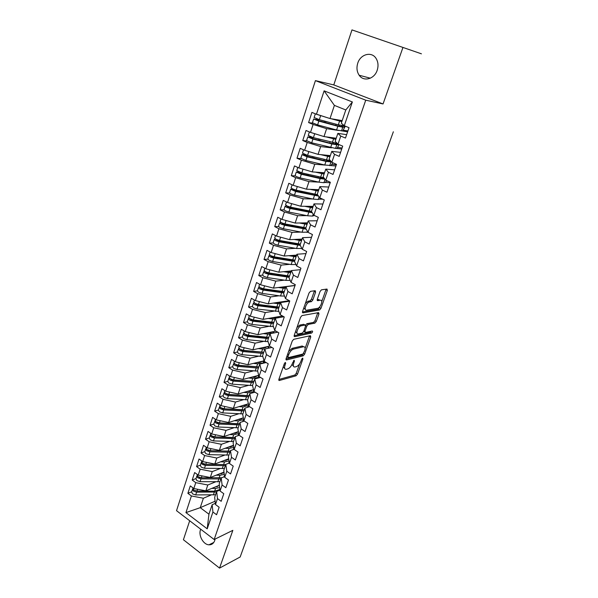 <?xml version="1.0" encoding="UTF-8"?>
<svg xmlns="http://www.w3.org/2000/svg" width="598" height="598" viewBox="0 0 598 598"><rect width="100%" height="100%" fill="white"/><g stroke="black" fill="none" stroke-linecap="round" stroke-linejoin="round"><path stroke-width="0.9" d="M285.381 362.455L284.342 363.659L278.885 379.304L279.266 380.507L296.1 375.798L297.512 374.131L302.924 358.942L302.678 358.09L301.661 359.263L300.958 361.244C299.792 364.077 298.282 365.864 296.414 366.611L294.889 367.008C293.319 367.075 292.93 365.774 293.723 363.106L294.433 361.102L294.141 360.243L292.422 363.435C291.248 366.312 289.701 368.129 287.788 368.891L286.21 369.302C284.588 369.37 284.177 368.054 284.977 365.356L285.687 363.322L285.381 362.455M357.761 63.164C356.371 67.716 356.842 71.745 359.166 75.243C363.599 82.031 374.408 79.168 377.189 70.265C378.579 65.862 378.198 61.908 376.052 58.402C371.627 51.122 360.445 54.164 357.761 63.164M200.704 529.208L200.502 529.738C198.274 535.561 203.402 544.726 208.986 544.815C211.699 544.875 213.606 543.485 214.704 540.629L215.086 539.067M315.602 292.116L315.221 290.688L310.497 291.346L309.002 293.05L302.566 311.483L302.969 312.866L319.579 309.973L320.969 308.321L327.338 290.456L326.994 289.051L321.44 289.828L320.057 291.488L317.306 299.262L317.673 300.652L320.416 300.226C323.503 299.561 320.67 307.791 317.643 308.321L306.625 310.205C303.41 310.967 306.206 302.558 309.383 301.96L311.431 301.631L312.844 299.949L315.602 292.116L314.234 291.383L314.369 290.807M189.693 520.761L183.414 539.74L219.541 568.1L240.179 556.985L393.349 131.777M402.955 47.444L351.975 29.9L333.789 84.909L383.049 103.955L402.955 47.444L421.426 53.82M383.049 103.955L365.737 100.187L214.159 539.523L176.53 510.677L315.415 80.625L365.737 100.187M219.541 568.1L232.839 530.351L214.159 539.523M293.73 339.305L292.25 341.024L286.068 358.725L286.472 359.981L303.223 355.817L304.636 354.151L310.758 336.973L310.384 335.702L293.73 339.305M294.231 335.343L300.54 317.284L301.99 315.58L318.607 312.605L318.966 313.943L316.282 321.47L314.862 323.137L308.217 324.437L306.789 326.119L305.01 331.143L305.406 332.443L312.306 331C312.866 331.516 312.627 332.204 311.573 333.064L294.657 336.659L294.231 335.343M215.101 501.221L200.24 507.672L185.941 512.606L207.214 528.826L212.925 512.023L216.581 514.751L219.152 507.246L215.474 504.525L217.493 498.597L221.185 501.311L223.787 493.709L220.071 491.01L222.112 485.008L225.842 487.699L228.473 480L224.721 477.324L226.791 471.246L230.559 473.915L233.22 466.119L229.438 463.465L231.531 457.313L235.335 459.959L238.034 452.066L234.207 449.434L236.33 443.2L240.172 445.824L242.908 437.826L239.043 435.217L241.188 428.908L245.068 431.502L247.841 423.406L243.939 420.82L246.114 414.429L250.031 417L252.842 408.793L248.895 406.236L251.1 399.763L255.062 402.305L257.902 393.992L253.918 391.466L256.153 384.903L260.152 387.422L263.038 378.997L259.009 376.493L261.274 369.848L265.318 372.337L268.233 363.801L264.166 361.327L266.461 354.592L270.543 357.051L273.503 348.402L269.392 345.958L271.716 339.126L275.842 341.563L278.847 332.794L274.691 330.38L277.046 323.458L281.217 325.858L284.259 316.977L280.058 314.593L282.443 307.581L286.659 309.951L289.746 300.944L285.5 298.589L287.922 291.48L292.183 293.82L295.307 284.685L291.017 282.368L293.469 275.162L297.774 277.465L300.944 268.21L296.608 265.931L299.09 258.62L303.448 260.885L306.662 251.504L302.282 249.254L304.801 241.846L309.203 244.074L312.462 234.558L308.03 232.353L310.579 224.833L315.034 227.031L318.338 217.373L313.853 215.205L316.447 207.588L320.954 209.741L324.303 199.949L319.766 197.818L322.397 190.089L326.949 192.205L330.35 182.27L325.768 180.185L328.429 172.344L333.041 174.414L336.487 164.338L331.845 162.297L334.551 154.344L339.216 156.37L342.714 146.151L338.019 144.148L340.763 136.075L345.48 138.056L349.03 127.688L344.284 125.737L341.316 123.181L345.794 109.957L334.394 105.39L330.014 118.539L342.191 120.609M185.941 512.606L191.397 495.951L203.387 498.239L211.169 494.95M191.696 491.773L187.877 493.32L191.397 495.951M187.877 493.32L190.291 485.905L193.834 488.521L195.755 482.653L207.798 485L215.616 481.839M196.024 478.557L192.205 480.045L195.755 482.653M192.205 480.045L194.649 472.54L198.215 475.133L200.166 469.191L212.268 471.605L220.109 468.563M200.397 465.184L196.578 466.604L200.166 469.191M196.578 466.604L199.052 459.002L202.662 461.574L204.628 455.556L216.79 458.038L224.669 455.123M204.822 451.64L201.01 452.992L204.628 455.556M201.01 452.992L203.514 445.301L207.155 447.85L209.151 441.758L221.372 444.307L229.281 441.518M209.307 437.938L205.495 439.216L209.151 441.758M205.495 439.216L208.029 431.427L211.707 433.954L213.725 427.787L226.007 430.396L233.96 427.749M213.852 424.057L210.033 425.268L213.725 427.787M210.033 425.268L212.604 417.382L216.319 419.886L218.367 413.637L230.708 416.32L238.692 413.809M218.449 410.004L214.637 411.14L218.367 413.637M214.637 411.14L217.238 403.157L220.983 405.638L223.061 399.307L235.463 402.058L243.491 399.696M223.099 395.779L219.294 396.84L223.061 399.307M219.294 396.84L221.925 388.752L225.715 391.204L227.816 384.798L240.276 387.616L248.357 385.404M227.816 381.367L224.011 382.354L227.816 384.798M224.011 382.354L226.679 374.161L230.499 376.591L232.629 370.095L245.158 372.988L253.283 370.932M232.592 366.776L228.787 367.68L232.629 370.095M228.787 367.68L231.486 359.383L235.35 361.783L237.503 355.205L250.099 358.172L258.284 356.281M262.836 356.483L241.906 354.689L238.542 353.568L237.421 352.013L233.624 352.82L237.503 355.205M233.624 352.82L236.367 344.411L240.269 346.78L242.452 340.12L255.099 343.17L263.352 341.443M268.106 341.667L246.854 339.664L243.476 338.535L242.325 337.018L238.527 337.758L242.452 340.12M238.527 337.758L241.3 329.244L245.247 331.591L247.452 324.841L260.167 327.966L268.495 326.411M247.28 321.851L243.498 322.509L247.452 324.841M243.498 322.509L246.301 313.875L250.285 316.192L252.528 309.353L265.31 312.56L273.712 311.192M252.311 306.49L248.529 307.051L252.528 309.353M248.529 307.051L251.377 298.312L255.398 300.592L257.671 293.663L270.513 296.952L279.004 295.771M257.432 290.837L253.627 291.398L257.671 293.663M253.627 291.398L256.512 282.533L260.579 284.79L262.881 277.764L275.79 281.135L284.386 280.156M262.567 275.14L258.792 275.529L262.881 277.764M258.792 275.529L261.715 266.544L265.826 268.764L268.158 261.647L281.135 265.101L289.858 264.331M267.807 259.158L264.024 259.442L268.158 261.647M264.024 259.442L266.992 250.345L271.148 252.528L273.51 245.315L286.554 248.858L295.419 248.312M273.122 242.952L269.332 243.147L273.51 245.315M269.332 243.147L272.337 233.923L276.538 236.068L278.93 228.757L292.041 232.39L301.078 232.076M278.519 226.53L274.714 226.62L278.93 228.757M274.714 226.62L277.756 217.268L282.002 219.384L284.431 211.969L297.61 215.691L306.849 215.639M283.998 209.891L280.17 209.876L284.431 211.969M280.17 209.876L283.258 200.397L287.548 202.468L290.008 194.955L303.253 198.768L312.747 198.992M289.574 193.019L285.695 192.892L290.008 194.955M285.695 192.892L288.827 183.28L293.162 185.32L295.659 177.696L308.979 181.613L318.786 182.136M295.248 175.924L291.301 175.677L295.659 177.696M291.301 175.677L294.478 165.93L298.858 167.926L301.392 160.197L314.78 164.211L325.006 165.078M301.033 158.597L296.989 158.223L301.392 160.197M296.989 158.223L300.203 148.334L304.636 150.292L307.208 142.451L320.663 146.562L331.494 147.833M306.961 141.038L302.752 140.515L307.208 142.451M302.752 140.515L306.012 130.491L310.497 132.405L313.105 124.451L326.635 128.667L338.475 130.461M313.075 123.263L308.598 122.56L313.105 124.451M308.598 122.56L311.909 112.394L316.439 114.263L324.116 90.844L352.364 101.959L344.284 125.737M346.646 134.655L337.863 133.376L335.172 141.33L338.019 144.148M340.763 136.075L337.863 133.376M316.439 114.263L330.014 118.539M334.394 105.39L324.116 90.844M340.583 152.355L331.77 151.376L329.117 159.218L331.845 162.297M334.551 154.344L331.77 151.376M312.41 122.754L317.605 124.907L336.577 129.983L347.61 131.837M326.635 128.667L323.996 136.576L336.218 138.235M310.497 132.405L323.996 136.576M334.611 169.817L325.761 169.129L323.144 176.859L325.768 180.185M328.429 172.344L325.761 169.129M336.031 148.371L341.72 149.037M320.663 146.562L318.069 154.359L330.335 155.622M304.636 150.292L318.069 154.359M328.721 187.032L319.84 186.628L317.261 194.245L319.766 197.818M322.397 190.089L319.84 186.628M330.53 165.549L335.919 166.005M314.78 164.211L312.216 171.895L324.527 172.77M298.858 167.926L312.216 171.895M322.913 204.015L313.995 203.881L311.453 211.4L313.853 215.205M316.447 207.588L313.995 203.881M325.028 182.472L330.186 182.749M308.979 181.613L306.453 189.192L318.801 189.686M293.162 185.32L306.453 189.192M317.179 220.767L308.239 220.901L305.728 228.309L308.03 232.353M310.579 224.833L308.239 220.901M319.541 199.149L322.763 199.224M303.253 198.768L300.764 206.243L313.15 206.377M287.548 202.468L300.764 206.243M311.528 237.286L302.551 237.683L300.076 244.993L302.282 249.254M304.801 241.846L302.551 237.683M314.032 215.594L314.66 215.594M297.61 215.691L295.15 223.069L307.581 222.837M282.002 219.384L295.15 223.069M305.944 253.589L296.952 254.24L294.508 261.453L273.727 258.104L270.229 256.923L268.921 255.712L270.139 255.331M299.09 258.62L296.952 254.24M296.608 265.931L294.508 261.453M292.041 232.39L289.619 239.663L302.08 239.08M276.538 236.068L289.619 239.663M300.443 269.676L291.42 270.565L289.013 277.681L291.017 282.368M293.469 275.162L291.42 270.565M286.554 248.858L284.162 256.034L296.653 255.114M271.148 252.528L284.162 256.034M295.008 285.545L285.964 286.681L283.587 293.7L285.5 298.589M287.922 291.48L285.964 286.681M281.135 265.101L278.773 272.18L291.293 270.931M265.826 268.764L278.773 272.18M289.649 301.213L280.582 302.573L278.242 309.502L280.058 314.593M282.443 307.581L280.582 302.573M275.79 281.135L273.458 288.116L295.053 285.418M260.579 284.79L273.458 288.116M283.871 316.753L275.274 318.263L272.957 325.095L274.691 330.38M277.046 323.458L275.274 318.263M270.513 296.952L268.218 303.844L289.29 300.689M255.398 300.592L268.218 303.844M277.808 332.189L270.034 333.736L267.755 340.486L269.392 345.958M271.716 339.126L270.034 333.736M265.31 312.56L263.038 319.362L282.51 315.983M250.285 316.192L263.038 319.362M271.911 347.453L264.862 349.015L262.612 355.675L264.166 361.327M266.461 354.592L264.862 349.015M260.167 327.966L257.932 334.678L275.977 331.128M245.247 331.591L257.932 334.678M266.147 362.53L259.756 364.092L257.536 370.663L259.009 376.493M261.274 369.848L259.756 364.092M255.099 343.17L252.887 349.793L269.668 346.115M240.269 346.78L252.887 349.793M260.519 377.428L254.718 378.975L252.528 385.463L253.918 391.466M256.153 384.903L254.718 378.975M250.099 358.172L247.916 364.72L264.032 360.833M235.35 361.783L247.916 364.72M255.01 392.153L249.747 393.663L247.579 400.069L248.895 406.236M251.1 399.763L249.747 393.663M245.158 372.988L243.005 379.446L258.717 375.327M230.499 376.591L243.005 379.446M249.605 406.7L244.836 408.172L242.698 414.496L243.939 420.82M246.114 414.429L244.836 408.172M240.276 387.616L238.154 393.992L253.5 389.649M225.715 391.204L238.154 393.992M244.313 421.067L239.992 422.487L237.877 428.736L239.043 435.217M241.188 428.908L239.992 422.487M235.463 402.058L233.362 408.352L248.379 403.807M220.983 405.638L233.362 408.352M239.118 435.269L235.201 436.63L233.115 442.797L234.207 449.434M236.33 443.2L235.201 436.63M230.708 416.32L228.63 422.532L243.341 417.793M216.319 419.886L228.63 422.532M234.177 449.233L230.477 450.593L228.414 456.678L229.438 463.465M231.531 457.313L230.477 450.593M226.007 430.396L223.966 436.54L238.393 431.607M211.707 433.954L223.966 436.54M229.37 463.009L225.805 464.377L223.772 470.394L224.721 477.324M226.791 471.246L225.805 464.377M221.372 444.307L219.354 450.369L233.519 445.263M207.155 447.85L219.354 450.369M224.624 476.613L221.2 477.996L219.189 483.939L220.071 491.01M222.112 485.008L221.2 477.996M216.79 458.038L214.794 464.026L228.728 458.756M202.662 461.574L214.794 464.026M219.952 490.061L216.648 491.451L214.66 497.312L215.474 504.525M217.493 498.597L216.648 491.451M212.268 471.605L210.294 477.518L224.003 472.091M198.215 475.133L210.294 477.518M260.339 501.124L240.867 555.079M215.34 503.337L212.148 504.734L208.941 514.198L207.214 528.826M212.925 512.023L212.148 504.734M207.798 485L205.854 490.846L219.354 485.27M193.834 488.521L205.854 490.846M333.789 84.909L315.415 80.625M203.387 498.239L200.24 507.672L208.941 514.198M352.364 101.959L345.794 109.957M264.854 488.499L265.041 487.975M269.481 475.649L269.668 475.133M274.161 462.65L274.347 462.142M278.9 449.494L279.087 448.986M283.699 436.181L283.878 435.68M288.55 422.704L288.729 422.21M293.461 409.069L293.64 408.576M298.439 395.263L298.611 394.777M303.47 381.292L303.642 380.806M308.568 367.142L308.74 366.664M313.726 352.82L313.898 352.349M318.951 338.319L319.115 337.848M324.236 323.63L324.408 323.167M329.595 308.762L329.76 308.299M335.022 293.7L335.186 293.244M340.516 278.444L340.681 277.988M346.085 262.993L346.242 262.544M351.721 247.333L351.878 246.892M357.432 231.478L357.589 231.037M363.225 215.407L363.375 214.974M369.086 199.127L369.243 198.693M381.053 165.908L381.203 165.482M387.16 148.954L387.31 148.536M283.25 366.791L284.738 368.54M292.003 364.451L293.461 366.253M278.832 379.476L294.829 375.028L296.234 373.361L299.628 363.831M305.13 348.372L309.547 335.882M285.994 358.987L301.93 355.055L303.059 353.994M287.982 356.759L288.258 357.641L302.947 354.038L304.688 350.764C305.518 348.021 305.122 346.691 303.5 346.765L293.439 349.112C291.503 349.83 289.933 351.661 288.737 354.599L287.982 356.759L286.965 356.154M286.734 356.827L287.915 357.432M303.649 346.743L302.139 346.018L303.448 346.78M288.64 351.362L292.123 348.342L302.139 346.018M305.518 325.192L306.886 323.682L313.554 322.389L314.959 320.737L317.762 312.761M303.664 331.554L304.913 332.167M294.134 335.717L310.257 332.324L311.229 331.225M301.198 325.813L301.153 325.82C297.968 326.359 295.068 334.805 298.357 333.916L302.267 333.101L303.717 331.412L305.496 326.373L305.1 325.043L301.198 325.813L299.86 325.05L296.974 327.487M295.539 331.606L297.004 333.153M304.255 324.565L305.1 325.043M299.86 325.05L303.762 324.288M305.369 303.44L308.015 301.22L310.07 300.891L311.483 299.209L314.234 291.383M303.814 307.903L305.272 309.458M317.172 299.792L319.07 299.493M321.769 301.616L326.127 289.178M302.439 311.969L318.248 309.241L320.094 306.326M191.622 492.005L192.541 493.888L195.703 494.927L215.519 494.763M216.446 492.027L196.615 492.161L193.453 491.115L192.474 489.396L192.84 488.843M219.877 489.478L214.652 491.175L196.966 491.1L193.797 490.061L192.87 488.185M214.645 487.221L219.384 485.531M211.767 488.402L215.579 488.424L219.645 487.609M200.218 477.66L199.231 477.346M195.95 478.766L196.892 480.628L200.068 481.674L219.952 481.689M220.886 478.923L200.995 478.871L197.811 477.824L196.817 476.128L197.198 475.567M221.851 477.735L201.347 477.802L198.162 476.755L197.22 474.902M219.047 474.057L223.248 472.966L224.026 472.263M224.564 476.187L223.473 477.084M216.177 475.193L220.027 475.246L224.317 474.371M204.86 464.235L203.492 463.801M200.33 465.379L201.294 467.202L204.494 468.256L224.429 468.451M225.379 465.655L205.428 465.423L202.221 464.362L201.212 462.695L201.608 462.134M225.738 464.586L205.779 464.34L202.58 463.278L201.616 461.462M223.503 460.737L227.733 459.705L228.735 458.83M229.326 462.732L228.75 463.248M220.632 461.82L224.527 461.91L229.056 460.953M209.629 450.645L207.857 450.107M204.77 451.819L205.749 453.613L208.964 454.674L228.967 455.056M229.924 452.223L209.913 451.804L206.691 450.735L205.66 449.091L206.071 448.537M230.29 451.146L210.272 450.705L207.05 449.644L206.063 447.85M228.01 447.252L232.278 446.287L233.452 445.286M225.147 448.283L229.086 448.41L233.863 447.356M231.897 437.594L213.695 436.861L212.297 436.248M209.263 438.087L210.257 439.851L213.493 440.928L233.556 441.503M234.528 438.633L214.458 438.013L211.214 436.944L210.16 435.329L210.601 434.776M234.894 437.534L214.817 436.906L211.572 435.83L210.571 434.073M232.577 433.595L236.883 432.705L238.079 431.719M229.707 434.574L233.698 434.746L238.744 433.557M237.279 423.825L218.277 422.928L216.82 422.233M213.807 424.191L214.824 425.925L218.083 427.002L238.198 427.772M239.185 424.872L219.055 424.057L215.788 422.973L214.719 421.388L215.183 420.835M239.559 423.758L219.421 422.928L216.162 421.852L215.138 420.125M237.189 419.774L241.54 418.951L242.758 417.98M234.326 420.7L238.37 420.91L243.692 419.579M242.414 409.869L222.919 408.808L221.417 408.045M218.412 410.116L219.451 411.82L222.725 412.904L242.908 413.876M243.902 410.938L223.712 409.922L220.43 408.83L219.339 407.275L219.825 406.73M244.283 409.817L224.086 408.778L220.804 407.694L219.758 406.005M241.861 405.78L246.256 405.033L247.497 404.069M238.998 406.647L243.102 406.902L248.723 405.429M247.565 395.741L227.621 394.516L226.081 393.686M223.069 395.861L224.13 397.528L227.434 398.627L247.669 399.808M248.678 396.833L228.429 395.607L225.125 394.508L224.018 392.983L224.534 392.438M249.06 395.697L228.802 394.448L225.498 393.357L224.437 391.697M246.585 391.608L251.025 390.935L252.304 389.993M243.73 392.415L247.886 392.714L252.887 391.817L253.836 391.107M231.463 394.635L231.052 394.755M252.737 381.427L232.383 380.044L230.828 379.154M227.793 381.434L228.877 383.064L232.196 384.17L252.543 385.553M253.515 382.548L233.205 381.105L229.879 379.999L228.75 378.504L229.303 377.966M253.903 381.397L233.586 379.939L230.26 378.833L229.176 377.211M251.362 377.256L255.862 376.665L257.162 375.731M259.674 377.652L259.779 376.972M248.514 378.003L252.737 378.347L257.738 377.54L259.113 376.553M236.756 380.193L236.188 380.343M257.947 366.94L237.212 365.378L235.649 364.436M232.577 366.813L233.676 368.413L237.017 369.519L257.648 371.111M258.411 368.076L238.041 366.425L234.693 365.311L233.549 363.846L234.139 363.315M258.807 366.918L238.43 365.243L235.081 364.122L233.975 362.545M256.198 362.717L260.758 362.216L262.096 361.297M264.637 362.896L264.152 362.059L262.253 361.259M253.35 363.405L257.648 363.801L262.649 363.091L264.077 362.104M242.16 365.572L241.42 365.759M256.265 366.843L254.21 366.656M263.187 352.267L242.093 350.525L240.553 349.546M263.367 353.433L242.938 351.549L239.574 350.428L238.4 348.993L239.051 348.477M263.77 352.252L243.334 350.353L239.97 349.225L238.834 347.685M261.094 347.999L265.714 347.58L267.089 346.683M269.616 347.961L267.171 346.668M267.725 348.38L269.04 347.52M258.246 348.619L264.817 349.15M247.692 350.787L246.765 350.996M262.529 352.252L255.51 351.572M268.465 337.407L265.303 337.504L247.041 335.485L245.546 334.469M268.39 338.595L247.901 336.48L244.515 335.351L243.326 333.953L244.029 333.452M268.794 337.399L248.305 335.269L244.911 334.133L243.76 332.63M266.035 333.086L270.737 332.757L272.15 331.883L274.063 332.75L272.15 331.883M274.564 332.839L273.607 333.026M263.195 333.639L269.862 334.252M253.358 335.829L252.214 336.061M262.432 337.19L256.43 336.166M273.779 322.352L270.371 322.471L252.057 320.244L250.861 319.848L250.644 319.212M247.295 321.821L248.469 323.301L251.87 324.437L273.473 326.658M273.48 323.563L252.932 321.216L249.523 320.079L248.312 318.712L249.082 318.226M273.891 322.352L253.335 319.99L249.927 318.846L248.746 317.381M271.044 317.972L275.82 317.74L277.218 316.925L278.817 317.643M268.203 318.465L274.968 319.168M264.196 321.724L257.798 320.947M279.034 307.148L275.506 307.237L257.133 304.808L255.937 304.404L255.847 303.769M252.326 306.43L253.53 307.865L256.953 309.017L278.937 311.453M278.631 308.336L258.03 305.75L254.599 304.599L253.358 303.276L254.217 302.805M279.049 307.11L258.441 304.502L255.002 303.35L253.799 301.93M276.097 302.663L280.537 302.715M281.015 302.513L282.361 301.781L283.258 302.177M273.264 303.089L280.141 303.889M265.572 305.922L263.576 305.66M284.237 291.787L280.701 291.809L262.283 289.163L261.072 288.752L260.631 288.303L261.139 288.124M283.856 292.915L263.187 290.075L259.734 288.916L258.478 287.631L257.394 290.934L258.65 292.228L262.103 293.386L280.537 295.988L284.506 296.047M258.478 287.631L259.435 287.19M284.274 291.675L263.606 288.819L260.152 287.653L258.919 286.278M281.224 287.152L285.762 287.294M278.384 287.503L285.381 288.408M289.507 276.224L285.971 276.179L267.493 273.308L265.833 272.456L266.529 272.277M262.597 275.035L263.845 276.381L267.321 277.547L285.814 280.372L290.18 280.417M289.148 277.285L268.42 274.198L264.944 273.032L263.666 271.784L264.742 271.365M289.574 276.029L268.846 272.92L265.37 271.746L264.114 270.408M286.375 271.425L291.047 271.671M283.557 271.709L290.695 272.718M294.844 260.451L291.316 260.339L272.778 257.237L271.096 256.407L272.023 256.228M267.837 259.016L269.115 260.324L272.606 261.498L291.151 264.548L295.965 264.555M294.941 260.182L274.153 256.804L270.655 255.63L269.369 254.337M291.592 255.488L296.406 255.839M288.774 255.69L296.077 256.826M300.256 244.47L278.137 240.957L276.44 240.134L277.644 239.977M273.144 242.788L274.445 244.051L277.965 245.232L296.563 248.514L301.855 248.439M300.301 245.434L279.102 241.794L275.573 240.605L274.243 239.432L275.641 239.088M300.375 244.119L279.535 240.478L276.007 239.29L274.699 238.041M296.847 239.327L301.841 239.798M294.044 239.454L301.527 240.717M305.735 228.279L283.564 224.452L281.852 223.637L283.4 223.51M278.526 226.336L279.857 227.554L283.392 228.75L302.05 232.263L307.895 232.114M306.236 229.206L284.543 225.259L281 224.056L279.64 222.934L281.269 222.635M305.884 227.838L284.984 223.921L281.441 222.725L280.103 221.529M302.154 222.934L307.342 223.54M299.351 222.987L307.051 224.392M311.7 211.789L307.761 211.535L289.066 207.723L287.339 206.915L289.327 206.841M283.983 209.666L285.336 210.825L288.901 212.036L307.611 215.796L312.575 216.08L314.271 215.407M312.313 212.761L290.067 208.493L286.502 207.289L285.111 206.205L287.025 205.974M311.468 211.341L290.516 207.14L286.943 205.936L285.575 204.785M307.484 206.317L312.918 207.065M304.688 206.288L312.657 207.85M317.822 195.045L313.397 194.821L294.65 190.755L292.9 189.97L295.479 189.977M289.514 192.758L290.897 193.872L294.485 195.09L313.247 199.097L318.203 199.508L319.698 199.067L320.498 198.162M318.555 196.099L295.666 191.502L290.665 189.245L292.945 189.103M317.553 194.671L296.115 190.134L292.519 188.916L291.129 187.817M312.836 189.446L318.57 190.366M310.048 189.334L318.33 191.076M296.115 190.134L297.326 186.531L295.173 185.903M324.131 178.114L319.108 177.883L300.301 173.562L298.537 172.785L301.332 172.762M295.12 175.618L296.533 176.679L300.144 177.905L318.958 182.173L323.914 182.711L325.417 182.33L326.68 180.603M324.976 179.176L320.169 178.593L301.34 174.272L296.287 172.052L299.082 172.03M323.884 177.8L301.803 172.882L296.757 170.609M318.188 172.321L324.303 173.442M315.4 172.119L324.086 174.078M300.039 168.277L304.076 169.481M328.04 181.216L326.388 181.127M302.468 153.155L307.566 155.39L330.44 160.713L328.818 161.258L324.893 160.705L306.041 156.123L304.255 155.36L307.17 155.293M300.801 158.246L305.884 160.488L324.751 165.018L330.956 165.482L332.869 162.746M331.569 161.976L325.977 161.385L307.095 156.796L301.99 154.613L305.032 154.703L306.879 155.525M305.13 150.442L311.237 152.288M323.496 154.919L330.111 156.28M320.722 154.635L329.924 156.84M336.338 164.779L332.032 164.405M336.345 143.333L334.678 143.946L330.761 143.296L311.857 138.437L310.048 137.69L313.068 137.562M306.565 140.62L311.7 142.825L335.56 148.416L337.078 148.177L339.081 144.596M336.039 143.819L338.147 144.626L336.801 144.761L331.868 143.939L312.933 139.08L307.776 136.935L310.803 137.136L312.672 137.936M337.235 143.371L313.404 137.652L308.254 135.462M310.093 132.233L318.973 135.021M328.706 137.219L336.001 138.886M325.932 136.837L335.837 139.364M342.086 147.968L337.735 147.444M342.333 125.722L341.966 126.35L340.628 126.402L336.711 125.64L316.469 120.063L318.555 120.108L319.018 119.57M341.966 126.35L344.097 127.15L342.766 127.202L337.84 126.253L318.854 121.11L313.636 119.002L318.555 120.108M318.196 114.816L320.326 115.489M344.366 125.767L338.319 124.825L319.332 119.66L314.122 117.522M315.415 113.837L327.614 117.784M317.052 118.942L316.663 119.323M344.097 127.15L344.583 125.857M333.699 119.166L341.974 121.245M342.766 127.202L341.503 130.91L342.729 130.865L345.352 126.178M330.933 118.696L341.839 121.641M347.916 130.925L343.506 130.252M260.466 500.675L260.257 501.259M283.968 364.743L284.977 365.356M293.618 360.616L294.433 361.102M292.751 362.523L293.723 363.106M302.132 358.471L302.924 358.942M296.234 373.361L297.512 374.131M294.829 375.028L296.1 375.798M278.773 380.149L279.333 380.492M284.85 362.822L285.687 363.322M309.45 336.226L310.758 336.973M303.582 353.53L304.636 354.151M301.93 355.055L303.223 355.817M285.964 359.645L286.509 359.974M292.123 348.342L293.439 349.112M287.72 353.994L288.737 354.599M317.643 313.21L318.966 313.943M314.959 320.737L316.282 321.47M314.877 323.129L313.554 322.389L314.862 323.137M306.909 323.682L308.239 324.43M305.623 325.454L306.789 326.119M304.016 330.574L305.01 331.143M310.257 332.324L311.573 333.064L310.257 332.324M294.141 336.36L294.657 336.659M311.483 299.209L312.844 299.949M310.011 300.899L311.371 301.646M308.164 301.19L309.532 301.93M317.224 300.413L317.673 300.652M325.992 289.738L327.338 290.456M319.638 307.596L320.969 308.321M318.211 309.248L319.541 309.981M302.483 312.59L302.969 312.866M219.645 489.695L219.84 489.134M214.652 491.175L215.579 488.424M196.966 491.1L197.579 489.246M217.119 486.944L217.41 486.077M213.374 494.957L214.293 492.221M195.703 494.927L196.615 492.161M224.086 476.628L224.474 475.485M219.085 478.026L220.027 475.246M201.347 477.802L201.982 475.873M221.559 473.81L221.851 472.951M217.792 481.861L218.726 479.088M200.068 481.674L200.995 478.871M228.608 463.3L229.169 461.671M223.577 464.728L224.527 461.91M205.779 464.34L206.437 462.336M226.051 460.52L226.336 459.66M222.269 468.6L223.218 465.797M204.494 468.256L205.428 465.423M233.28 449.561L233.915 447.67M228.122 451.258L229.086 448.41M210.272 450.705L210.952 448.635M230.596 447.065L230.888 446.213M226.799 455.183L227.756 452.342M208.964 454.674L209.913 451.804M237.997 435.658L238.699 433.595M232.727 437.631L233.698 434.746M214.817 436.906L215.527 434.761M235.201 433.445L235.485 432.601M231.381 441.601L232.353 438.723M213.493 440.928L214.458 438.013M242.781 421.575L243.371 419.841M237.384 423.825L238.37 420.91M219.421 422.928L220.154 420.708M239.865 419.654L240.142 418.824M236.031 427.847L237.01 424.939M218.083 427.002L219.055 424.057M247.624 407.313L248.103 405.915M242.1 409.854L243.102 406.902M224.086 408.778L224.841 406.483M244.582 405.698L244.859 404.868M240.725 413.921L241.719 410.976M222.725 412.904L223.712 409.922M248.476 404.255L247.856 403.964M252.535 392.864L252.887 391.817M246.877 395.704L247.886 392.714M228.802 394.448L229.587 392.071M249.359 391.563L249.635 390.741M245.486 399.83L246.496 396.848M227.434 398.627L228.429 395.607M253.679 390.419L252.595 389.903M257.506 378.235L257.738 377.54M251.713 381.382L252.737 378.347M233.586 379.939L234.394 377.48M254.195 377.256L254.471 376.441M250.308 385.553L251.324 382.533M232.196 384.17L233.205 381.105M258.994 376.419L257.394 375.671M256.609 366.873L257.648 363.801M238.43 365.243L239.267 362.694M259.098 362.762L259.368 361.954M255.182 371.096L256.213 368.039M237.017 369.519L238.041 366.425M261.573 352.177L262.619 349.068M243.334 350.353L244.201 347.722M264.062 348.081L264.323 347.289M260.123 356.46L261.169 353.358M241.906 354.689L242.938 351.549M266.596 337.294L267.657 334.147M248.305 335.269L249.202 332.548M269.085 333.221L269.347 332.436M265.131 341.63L266.192 338.49M246.854 339.664L247.901 336.48M271.686 322.225L272.763 319.033M253.335 319.99L254.262 317.179M250.555 319.609L250.674 319.227M274.176 318.158L274.437 317.381M270.199 326.613L271.275 323.436M251.87 324.437L252.932 321.216M269.377 322.352L269.504 321.956M276.837 306.953L277.928 303.717M258.441 304.502L259.39 301.609M255.615 304.173L255.75 303.784M263.329 305.623L263.479 305.174M279.333 302.909L279.587 302.139M275.334 311.401L276.426 308.179M256.953 309.017L258.03 305.75M274.504 307.11L274.654 306.662M264.667 305.757L264.802 305.346M282.062 291.48L283.168 288.206M263.606 288.819L264.593 285.822M268.495 290.052L268.659 289.544M284.551 287.459L284.812 286.696M280.537 295.988L281.643 292.721M262.103 293.386L263.187 290.075M279.7 291.667L279.871 291.159M269.818 290.247L269.99 289.738M287.354 275.805L288.475 272.486M268.846 272.92L269.862 269.833M273.727 274.273L273.914 273.705M288.303 276.366L288.445 275.947M289.843 271.798L290.097 271.051M285.814 280.372L286.928 277.061M267.321 277.547L268.42 274.198M284.969 276.022L285.156 275.461M275.058 274.482L275.244 273.914M292.714 259.921L293.85 256.557M274.153 256.804L275.2 253.619M279.027 258.284L279.236 257.656M293.648 260.564L293.812 260.078M295.21 255.937L295.457 255.204M291.151 264.548L292.287 261.199M272.606 261.498L273.727 258.104M290.307 260.167L290.516 259.547M280.365 258.508L280.574 257.88M301.541 248.566L301.691 248.125M298.148 243.82L299.299 240.411M279.535 240.478L280.611 237.189M284.401 242.078L284.633 241.39M299.06 244.545L299.247 243.999M300.644 239.865L300.891 239.14M296.563 248.514L297.714 245.12M277.965 245.232L279.102 241.794M295.711 244.104L295.943 243.423M285.739 242.317L285.971 241.637M307.021 232.435L307.417 231.276M303.657 227.509L304.823 224.056M284.984 223.921L286.098 220.535M289.851 225.655L290.097 224.908M304.546 228.324L304.756 227.696M306.146 223.577L306.393 222.86M302.05 232.263L303.216 228.825M283.392 228.75L284.543 225.259M301.19 227.823L301.444 227.083M291.196 225.909L291.443 225.162M312.575 216.08L313.217 214.196M309.241 210.974L310.422 207.476M290.516 207.14L291.667 203.649M295.375 209.008L295.644 208.194M310.108 211.879L310.34 211.176M311.73 207.065L311.969 206.362M307.611 215.796L308.792 212.305M288.901 212.036L290.067 208.493M306.744 211.326L307.021 210.518M296.72 209.278L296.989 208.47M318.203 199.508L319.1 196.869M314.899 194.215L316.095 190.665M300.973 192.13L301.265 191.248M315.737 195.21L315.998 194.44M317.389 190.328L317.62 189.641M313.247 199.097L314.443 195.561M294.485 195.09L295.666 191.502M312.373 194.604L312.672 193.73M302.319 192.421L302.61 191.547M301.063 172.874L299.77 172.284M323.914 182.711L325.073 179.303M320.633 177.225L321.844 173.629M301.803 172.882L303.007 169.227M306.647 175.02L306.961 174.07M321.455 178.309L321.739 177.464M323.122 173.368L323.354 172.687M318.958 182.173L320.169 178.593M300.144 177.905L301.34 174.272M318.084 177.643L318.398 176.709M308 175.326L308.314 174.384M306.767 155.532L304.92 154.718M331.09 161.445L330.133 161.071M329.7 165.683L330.918 162.073M326.448 160.002L327.682 156.355M307.566 155.39L308.785 151.683M312.403 157.67L312.739 156.654M327.241 161.183L327.555 160.257M328.937 156.168L329.162 155.502M324.751 165.018L325.977 161.385M305.884 160.488L307.095 156.796M323.869 160.458L324.206 159.449M313.756 157.999L314.092 156.982M312.552 137.951L310.691 137.151M338.087 144.649L335.979 143.841M335.56 148.416L336.801 144.761M332.346 142.533L333.594 138.833M313.404 137.652L314.645 133.892M318.233 140.074L318.592 138.99M333.116 143.812L333.452 142.81M334.828 138.729L335.052 138.078M330.627 147.624L331.868 143.939M311.7 142.825L312.933 139.08M329.737 143.034L330.096 141.958M319.594 140.425L319.96 139.341M318.428 120.123L316.536 119.338M344.029 127.172L341.906 126.372M343.245 125.789L343.491 125.057M338.319 124.825L339.589 121.073M319.332 119.66L320.588 115.848M324.153 122.239L324.535 121.073M339.066 126.2L339.432 125.117M340.808 121.05L341.024 120.415M336.577 129.983L337.84 126.253M317.605 124.907L318.854 121.11M335.68 125.363L336.069 124.212M337.421 120.191L337.549 119.817M325.521 122.605L325.903 121.446M370.349 78.189L359.166 75.243M213.8 542.431L208.986 544.815M374.924 182.921L375.185 182.203M278.795 380.216L279.266 380.507M285.979 359.682L286.472 359.981M302.199 346.01L303.5 346.765M306.886 323.682L308.217 324.437M299.807 325.058L301.153 325.82M310.07 300.891L311.431 301.631M308.015 301.22L309.383 301.96M318.248 309.241L319.579 309.973M191.569 492.161L192.474 489.396M192.818 488.342L192.967 487.886M195.897 478.923L196.817 476.128M197.168 475.059L197.347 474.498M200.285 465.528L201.212 462.695M201.563 461.611L201.78 460.953M204.718 451.961L205.66 449.091M206.018 447.999L206.265 447.229M209.21 438.229L210.16 435.329M210.526 434.215L210.81 433.341M213.763 424.326L214.719 421.388M215.093 420.267L215.415 419.273M218.367 410.25L219.339 407.275M219.713 406.139L220.071 405.033M223.032 395.996L224.018 392.983M224.392 391.832L224.788 390.606M252.782 389.851L253.642 390.255M227.748 381.561L228.75 378.504M229.131 377.338L229.572 376M257.551 375.634L258.964 376.291M232.532 366.94L233.549 363.846M233.93 362.665L234.409 361.199M262.365 361.237L264.152 362.059M237.376 352.132L238.4 348.993M238.796 347.797L239.32 346.205M267.246 346.653L269.085 347.49M242.287 337.13L243.326 333.953M243.722 332.742L244.283 331.015M247.258 321.933L248.312 318.712M248.708 317.486L249.321 315.632M252.296 306.535L253.358 303.276M253.769 302.035L254.419 300.039M258.889 286.375L259.584 284.237M262.567 275.125L263.666 271.784M264.077 270.505L264.824 268.225M267.807 259.106L268.921 255.712M269.339 254.419L270.132 251.997M273.122 242.87L274.243 239.432M274.676 238.124L275.514 235.545M278.504 226.418L279.64 222.934M280.081 221.604L280.97 218.868M283.96 209.734L285.111 206.205M285.552 204.852L286.502 201.967M289.492 192.825L290.665 189.245M291.106 187.877L292.108 184.827M295.098 175.677L296.287 172.052M296.743 170.662L297.797 167.44M300.233 172.441L301.16 172.867M300.787 158.298L301.99 154.613M302.453 153.208L303.56 149.814M330.186 161.049L331.03 161.378M306.55 140.665L307.776 136.935M308.239 135.507L309.405 131.941M312.403 122.792L313.636 119.002M314.114 117.559L315.34 113.807"/></g></svg>
